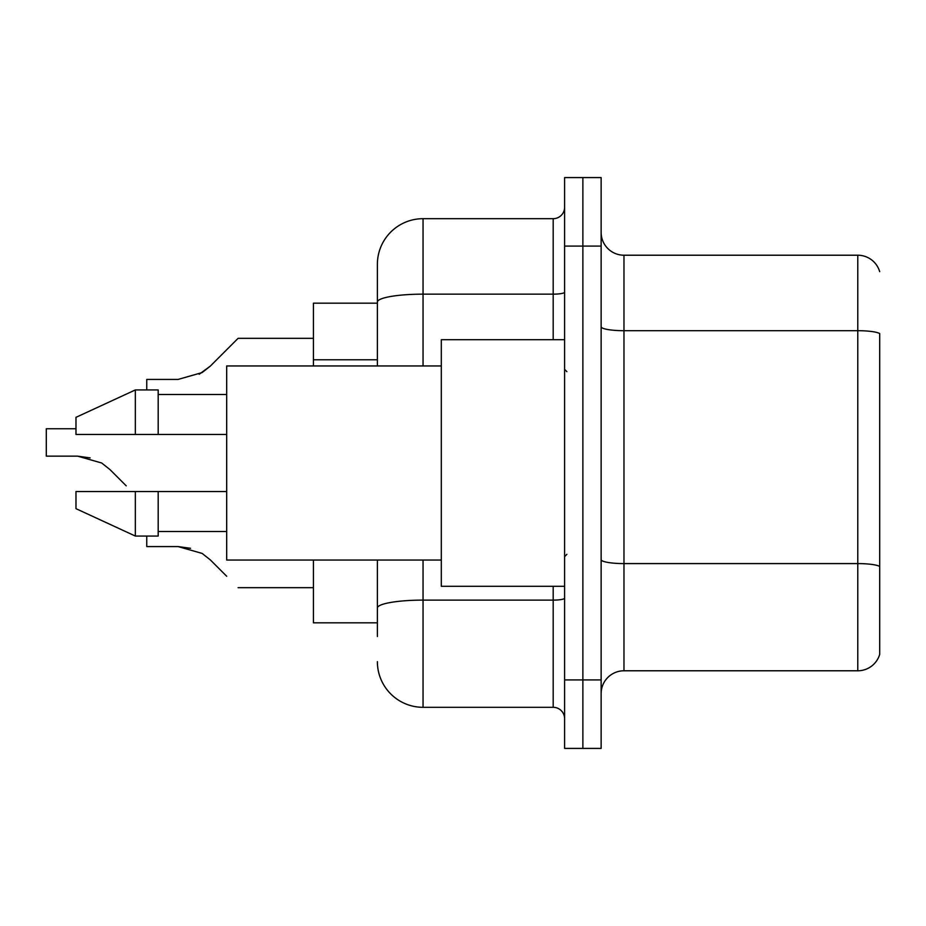 <?xml version="1.0" encoding="UTF-8"?>
<svg xmlns="http://www.w3.org/2000/svg" width="926" height="926" viewBox="0 0 926 926"><rect width="100%" height="100%" fill="white"/><g stroke="black" fill="none" stroke-linecap="round" stroke-linejoin="round"><path stroke-width="1.39" d="M377.38 303.172L313.439 303.172L313.439 365.955M377.38 622.828L313.439 622.828L313.439 560.045M601.136 693.609A22.837 22.837 0 0 1 623.974 670.783L857.777 670.783L857.777 255.217L623.974 255.217A22.837 22.837 0 0 1 601.136 232.391A22.837 22.837 0 0 0 623.974 255.217L623.974 670.783M582.871 679.915L582.871 748.416L601.136 748.416L601.136 679.915L582.871 679.915L582.871 748.416L564.605 748.416L564.605 679.915L582.871 679.915L582.871 246.084L582.871 679.915M564.605 679.915L564.605 177.584L582.871 177.584L582.871 246.084L582.871 177.584L601.136 177.584L601.136 679.915M601.136 326.728A22.837 3.97 0 0 0 623.974 330.698L857.777 330.698A22.837 3.97 180 0 1 879.7 333.545L879.7 654.335A22.837 22.837 0 0 1 857.777 670.783M879.7 271.665A22.837 22.837 0 0 0 857.777 255.217A22.837 22.837 0 0 1 879.7 271.665M879.7 654.335L879.7 566.758M879.7 333.869L879.7 566.446A22.837 3.97 180 0 0 857.777 563.587L623.974 563.587A22.837 3.97 0 0 1 601.136 559.628M377.38 636.532L377.38 560.045M423.043 560.045L423.043 707.314L553.192 707.314L553.192 586.297M377.38 264.35L377.38 302.084L377.38 264.35A45.663 45.663 0 0 1 423.043 218.686L553.192 218.686A11.413 11.413 0 0 0 564.605 207.274M377.38 365.955L377.38 302.084A45.663 7.929 180 0 1 423.043 294.155L553.192 294.155L553.192 218.686M564.605 718.726A11.413 11.413 0 0 0 553.192 707.314M423.043 707.314A45.663 45.663 0 0 1 377.38 661.65M146.759 536.061L146.759 546.572L178.081 546.572L190.571 548.308L178.081 546.572L146.759 546.572L178.081 546.572L190.571 548.308L178.081 546.572L146.759 546.572L178.081 546.572L190.571 548.308L178.081 546.572L146.759 546.572L178.081 546.572L190.571 548.308L178.081 546.572L146.759 546.572L178.081 546.572L190.571 548.308L178.081 546.572L146.759 546.572L178.081 546.572L190.571 548.308L178.081 546.572L146.759 546.572L178.081 546.572L190.571 548.308L178.081 546.572L146.759 546.572L178.081 546.572L190.571 548.308L178.081 546.572L146.759 546.572L178.081 546.572L190.571 548.308L178.081 546.572L146.759 546.572L178.081 546.572L190.571 548.308L178.081 546.572L146.759 546.572L178.081 546.572L202.134 553.424L210.376 559.941L226.685 576.25M202.134 553.424L210.376 559.941M90.111 457.895L77.622 456.148L101.675 463L109.905 469.528L126.214 485.837M101.675 463L109.905 469.528M199.206 374.254L210.376 366.059L238.098 338.337L210.376 366.059L238.098 338.337L210.376 366.059L238.098 338.337L210.376 366.059L238.098 338.337L210.376 366.059L238.098 338.337L210.376 366.059L238.098 338.337L210.376 366.059L238.098 338.337L210.376 366.059L238.098 338.337L210.376 366.059L238.098 338.337L210.376 366.059L238.098 338.337L210.376 366.059L238.098 338.337L210.376 366.059L238.098 338.337L210.376 366.059L238.098 338.337L210.376 366.059L238.098 338.337L210.376 366.059L238.098 338.337L210.376 366.059L238.098 338.337L210.376 366.059L238.098 338.337L210.376 366.059L238.098 338.337L210.376 366.059L238.098 338.337L210.376 366.059L202.134 372.576L210.376 366.059L202.134 372.576L178.081 379.428L146.759 379.428L146.759 389.939M178.081 379.428L202.134 372.576L178.081 379.428L202.134 372.576L210.376 366.059L202.134 372.576L178.081 379.428L202.134 372.576L210.376 366.059L202.134 372.576L178.081 379.428L202.134 372.576L210.376 366.059L202.134 372.576L178.081 379.428L202.134 372.576L210.376 366.059L202.134 372.576L178.081 379.428L202.134 372.576L210.376 366.059L202.134 372.576L178.081 379.428L202.134 372.576L210.376 366.059L202.134 372.576L178.081 379.428L202.134 372.576L210.376 366.059L202.134 372.576L178.081 379.428L202.134 372.576L210.376 366.059L202.134 372.576L178.081 379.428L202.134 372.576L210.376 366.059L238.098 338.337L313.439 338.337M564.605 339.703L441.308 339.703L441.308 586.297L564.605 586.297M441.308 365.955L226.685 365.955L226.685 560.045L441.308 560.045M135.346 434.456L75.978 434.456L75.978 417.337L135.346 389.939L135.346 434.456L226.685 434.456M135.346 389.939L158.184 389.939L158.184 434.456M226.685 491.544L158.184 491.544L158.184 536.061L135.346 536.061L135.346 491.544L75.978 491.544L75.978 508.663L135.346 536.061M75.978 491.544L91.095 491.544M158.184 491.544L135.346 491.544M190.571 548.308L178.081 546.572M77.622 456.148L46.3 456.148L46.3 428.75L75.978 428.75M226.685 349.75L238.098 338.337M377.38 359.774L313.439 359.774M601.136 246.084L564.605 246.084M564.605 598.138A11.413 1.979 0 0 1 553.192 600.117L423.043 600.117A45.663 7.929 180 0 0 377.38 608.046M423.043 218.686L423.043 365.955M553.192 339.703L553.192 294.155A11.413 1.979 0 0 0 564.605 292.176M566.886 371.673L564.605 369.381M158.184 394.499L226.685 394.499M158.184 531.501L226.685 531.501M566.886 554.327L564.605 556.619M238.098 587.663L313.439 587.663"/></g></svg>
